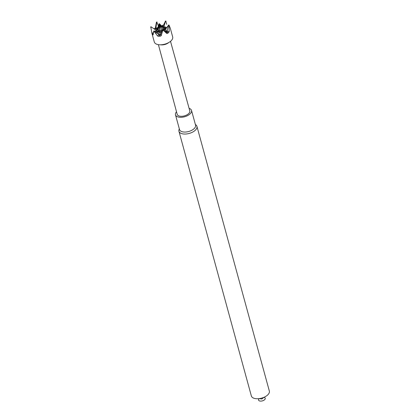 <?xml version="1.0" encoding="UTF-8"?>
<svg xmlns="http://www.w3.org/2000/svg" width="420" height="420" viewBox="0 0 420 420"><rect width="100%" height="100%" fill="white"/><g stroke="black" fill="none" stroke-linecap="round" stroke-linejoin="round"><path stroke-width="0.63" d="M158.403 44.651L177.209 114.345A6.526 3.36 -15.3 0 0 179.004 115.952A6.526 3.36 -15.3 0 0 186.344 115.154A6.526 3.36 -15.3 0 0 189.803 110.901L170.51 41.344M189.095 108.35A8.316 4.279 164.7 0 1 189.247 108.397A8.316 4.279 164.7 0 1 191.525 110.434A8.316 4.279 164.7 0 1 184.637 116.755A8.316 4.279 164.7 0 1 175.487 114.823A8.316 4.279 164.7 0 1 176.521 111.788M191.525 110.434L195.562 125.186A8.316 4.279 164.7 0 1 188.669 131.507A8.316 4.279 164.7 0 1 179.524 129.575L175.487 114.823M195.363 124.451L195.93 124.913A9.319 4.799 164.7 0 1 196.928 126.362A9.319 4.799 164.7 0 1 189.2 133.445A9.319 4.799 164.7 0 1 178.946 131.281A9.319 4.799 164.7 0 1 179.067 129.523L179.319 128.835M196.928 126.362L269.336 391.041A9.319 4.799 164.7 0 1 261.613 398.129A9.319 4.799 164.7 0 1 251.354 395.96L178.946 131.281M264.28 397.404A3.455 1.78 164.7 0 1 264.39 399.898A3.455 1.78 164.7 0 1 259.76 401A3.455 1.78 164.7 0 1 259.187 398.612L261.844 399L263.944 397.315A3.455 1.78 164.7 0 1 264.28 397.404M160.577 44.793A6.269 3.229 -15.3 0 0 168.709 42.567M170.798 41.097A9.529 4.904 164.7 0 1 161.086 44.777A9.529 4.904 164.7 0 1 154.292 41.953L151.893 33.185L152.644 34.734L153.132 34.839L153.641 31.143L154.088 31.259L157.6 36.031L158.944 36.409L159.311 35.732L160.03 36.325L161.249 35.679L162.713 30.403L163.27 30.188L166.792 33.521L167.869 33.264L168.068 32.34L168.593 32.692L169.202 31.521L169.034 25.106L170.279 28.171L172.672 36.923A9.529 4.904 164.7 0 1 170.798 41.097M168.934 25.442L169.034 25.106L168.52 25.043L167.15 31.222L167.438 32.45L165.417 30.975L163.343 30.686M161.249 35.679L160.55 34.33L162.845 29.852L166.078 32.167L168.593 32.692M153.641 31.143L154.319 30.986L158.855 34.529L159.637 35.585L159.311 35.732M151.064 26.838L156.098 30.256L151.064 26.828L150.675 27.247L150.78 26.917L151.893 33.185L153.741 32.613M154.528 28.896L153.983 28.56L154.791 29.174L154.528 28.896L155.384 27.83L155.862 28.329L154.791 29.174M156.996 21.956L156.445 22.171L155.384 27.83M162.372 25.877L164.11 27.279L163.858 27.122L165.47 21.131L163.086 25.966L162.629 26.108L162.74 25.163L162.372 25.877L160.928 25.678M166.073 21.215L165.627 21.1L166.073 21.215M163.978 29.579L164.609 29.615L164.126 28.838L164.955 29.468L165.564 29.216L168.661 25.053M169.202 31.521L167.15 31.222M166.173 32.34L165.386 32.225M161.842 31.736L161.737 30.733L161.081 31.631L159.684 31.243L159.128 31.831L159.92 33.191L159.794 31.185M160.125 31.437L159.243 23.725L158.75 31.217L157.81 29.747L159.08 23.835M162.383 30.65L160.141 30.256L158.55 30.896M165.417 30.975L164.141 29.411M160.55 34.33L159.7 35.506L159.92 33.185L161.737 30.733M165.412 30.97L164.126 28.838M162.393 30.56L161.905 30.492L159.196 23.956M166.792 33.521L166.078 32.167M167.475 32.519L167.869 33.264M160.03 36.325L157.427 31.747L158.267 31.007L157.206 31.4L156.702 30.623L157.81 29.747L157.279 29.442L156.151 30.293L156.518 30.524M158.75 31.217L157.972 32.288L159.128 31.831M157.206 31.4L156.161 30.319L156.702 30.623M159.054 23.809L157.279 29.442M157.427 31.747L157.804 32.35L154.319 30.986M164.955 29.468L165.564 29.216L167.438 32.45M162.629 26.108L163.448 25.751M158.529 26.245L156.739 22.034L157.07 22.029M156.739 22.034L155.862 28.329M158.797 27.788L159.369 27.584L158.791 27.836M154.817 29.195L156.314 28.739L157.085 27.72L157.395 28.403L158.188 28.093L157.028 29.81M157.395 28.403L158.156 28.067L157.085 27.72M159.716 27.41L158.996 27.699M159.453 23.777L163.228 27.457L164.462 27.51L165.485 29.09L163.994 28.634L159.217 23.751M159.285 23.819L162.85 29.111L163.926 29.831M159.343 23.798L160.897 26.948L161.343 26.812M162.419 26.943L163.663 27.101L162.624 27.164M161.48 27.022L160.897 26.948M162.335 26.927L163.663 27.101M163.994 28.634L162.593 27.095M164.462 27.51L164.829 26.99L165.485 29.09M159.71 27.384L159.122 27.641L158.855 27.011M159.584 27.489L159.925 27.326M164.829 26.99L164.257 27.368L163.049 27.216L164.11 27.279M164.257 27.368L164.603 27.547M166.74 24.344L165.842 21.315L165.354 21.21M164.315 28.497L162.85 29.111L161.905 30.492M166.666 27.657L164.945 28.235M166.357 27.641L164.85 26.775M163.858 27.122L164.43 27.195M165.9 27.384L166.782 27.494M152.644 34.734L153.2 34.067M154.691 32.172L155.117 31.616M155.358 31.285L156.587 29.558L157.19 29.384L156.859 29.153L157.469 28.24M156.308 28.739L157.19 29.384M156.098 30.256L156.587 29.558M156.859 29.153L156.87 27.683M152.271 33.847L153.295 33.91M157.6 36.031L158.855 34.529M160.388 27.137L161.416 26.701M154.723 29.221L156.345 28.675M159.348 27.589L159.721 27.442M160.577 27.085L160.902 26.948M156.356 31.721L158.267 31.007M156.613 32.786L155.416 33.212M168.63 25.016L168.998 25.069M165.428 21.126L165.701 21.011M151.006 26.796L150.722 26.88"/></g></svg>
